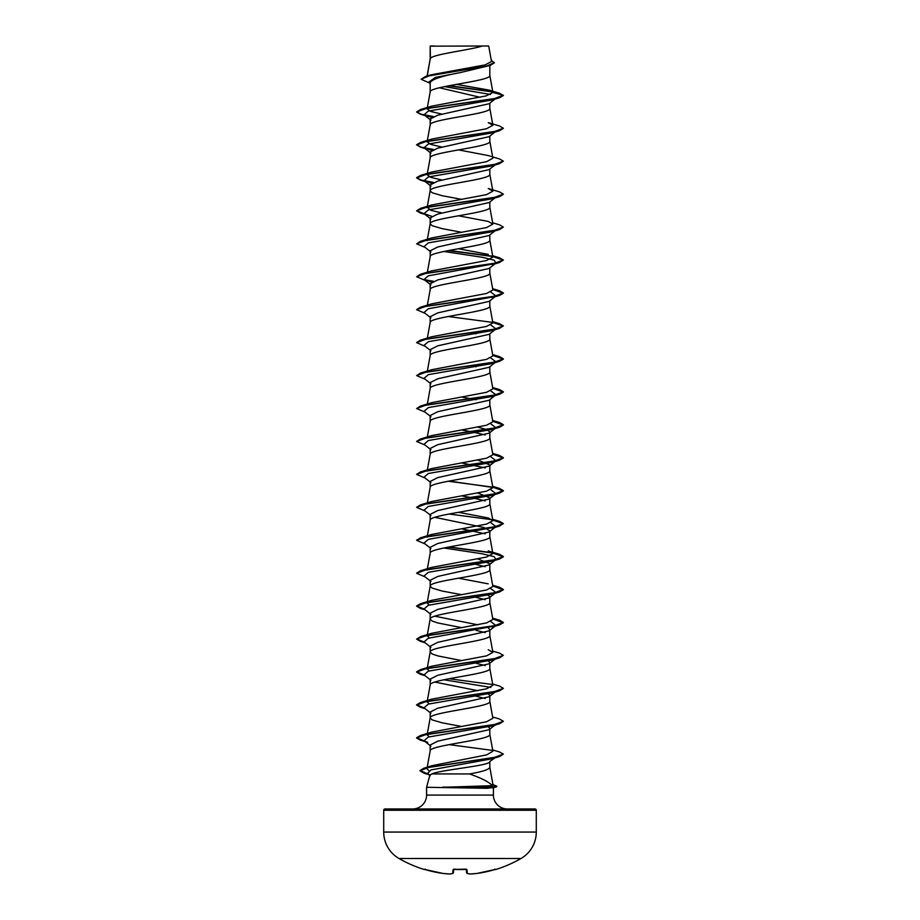 <?xml version="1.0" encoding="UTF-8"?>
<svg xmlns="http://www.w3.org/2000/svg" width="920" height="920" viewBox="0 0 920 920"><rect width="100%" height="100%" fill="white"/><g stroke="black" fill="none" stroke-linecap="round" stroke-linejoin="round"><path stroke-width="1.38" d="M425.235 869.043L424.614 869.434A0.655 0.644 -157.5 0 1 424.453 869.411L425.695 869.722A122.026 121.566 0 0 0 443.06 873.448L443.06 873.448A122.038 112.32 -77.1 0 0 449.834 874A122.038 46.529 -84.6 0 0 452.697 873.448L453.019 869.722L454.319 869.411A121.498 112.251 0 0 0 465.681 869.411L466.98 869.722L467.303 873.448A122.038 46.529 84.6 0 0 470.166 874A122.038 112.32 77.1 0 0 476.94 873.448L476.94 873.448A122.026 121.566 0 0 0 494.304 869.722L495.604 869.538A0.655 0.655 0 0 1 495.121 869.492M424.453 869.411L424.396 869.538A122.072 122.072 0 0 1 398.969 858.486L521.03 858.486A30.521 30.521 0 0 0 536.291 832.059L536.291 810.255L383.709 810.255L383.709 832.059L536.291 832.059M398.969 858.486A30.521 30.521 0 0 1 383.709 832.059M495.604 869.538A122.072 122.072 0 0 0 521.03 858.486M536.291 810.255A1.299 1.299 0 0 0 534.991 808.956L385.008 808.956A1.299 1.299 0 0 0 383.709 810.255M507.276 808.956A13.869 13.869 0 0 1 493.407 795.087L426.592 795.087A13.869 13.869 0 0 1 412.723 808.956M443.049 787.279L492.487 785.68C488.945 781.942 481.263 778.021 469.441 773.927C482.298 771.742 489.083 769.557 489.819 767.372L489.819 761.472C491.671 765.635 440.703 769.764 431.813 773.927L429.847 775.146L426.592 787.279L487.151 788.302L493.407 787.52M426.592 787.279L426.592 795.087M493.407 787.761L493.407 795.087M430.41 46.172L482.574 46C469.292 50.129 432.894 54.257 430.41 58.386L430.18 46.172L430.18 58.96M427.248 75.957L430.18 59.041M429.628 83.041L421.13 79.281L429.18 75.82L490.13 65.435L460 72.657C441.864 75.992 431.917 79.304 430.18 82.627L430.18 91.988C428.329 86.491 491.671 81.006 489.819 75.509L489.819 65.527M442.094 114.172L430.87 111.492L427.121 108.801L430.18 91.988M494.937 99.13L489.072 103.741L437.759 115.207L430.18 119.025L430.18 124.936C428.329 119.439 491.671 113.953 489.819 108.456L489.819 103.143M442.094 147.119L430.87 144.428L427.121 141.749L430.18 124.936M494.937 132.077L489.072 136.689L437.747 148.155L430.18 151.972L430.18 157.883C428.329 152.386 491.671 146.901 489.819 141.404L489.819 136.091M442.094 180.067L430.859 177.376L427.121 174.696L430.18 157.883M494.937 165.025L489.06 169.636L437.759 181.102L430.18 184.92L430.18 190.82L432.193 192.763L442.025 195.672L461.472 199.318M489.819 169.038L489.819 174.352C491.671 179.837 428.329 185.334 430.18 190.82L427.121 207.644L431.733 204.976L486.588 194.614L492.878 191.164L488.267 188.508L499.514 191.9L503.343 194.12L493.729 197.685L420.486 208.368L416.645 210.864L420.486 213.095L424.603 214.095M494.937 197.972L489.072 202.572L437.759 214.049L430.18 217.867L430.18 223.767L432.193 225.71L442.025 228.62L461.472 232.265M489.819 201.986L489.819 207.299C491.671 212.784 428.329 218.281 430.18 223.767L427.121 240.58M494.937 230.92L489.072 235.52L437.747 246.997L430.18 250.815L430.18 256.714C428.329 251.229 491.671 245.732 489.819 240.246L489.819 234.933M427.351 272.216L430.18 256.714M443.9 251.47L482.137 257.267L494.132 260.164L495.96 263.062L489.06 268.479L437.759 279.933L430.18 283.762L430.18 289.662C428.329 284.165 491.671 278.68 489.819 273.194L489.819 267.869M427.351 305.152L430.18 289.662M490.774 292.042L495.96 296.01L489.072 301.415L437.759 312.88L430.18 316.71L430.18 322.529M489.819 300.817L489.819 306.13C491.671 311.627 428.329 317.112 430.18 322.609M490.774 324.99L495.96 328.957L489.072 334.362L437.759 345.828L430.18 349.646L430.18 355.465M489.819 333.764L489.819 339.077C491.671 344.574 428.329 350.06 430.18 355.557M490.774 357.938L495.96 361.905L489.06 367.31L437.77 378.775L430.18 382.593L430.18 388.412M489.819 366.712L489.819 372.025C491.671 377.522 428.329 383.007 430.18 388.493M490.774 390.885L495.96 394.853L489.072 400.246L437.759 411.723L430.18 415.541L430.18 421.36M489.819 399.659L489.819 404.972C491.671 410.458 428.329 415.955 430.18 421.44M487.013 429.72L489.819 432.009L489.072 433.193L437.747 444.671L430.18 448.488L430.18 454.308M489.819 432.009L489.819 437.92C491.671 443.405 428.329 448.902 430.18 454.388M477.905 460.103L489.819 464.956L489.049 466.141L437.77 477.606L430.18 481.436L430.18 487.255M489.819 464.956L489.819 470.867C491.671 476.353 428.329 481.85 430.18 487.335M489.819 497.904L489.072 499.088L437.747 510.554L430.18 514.384L430.18 520.283C428.329 514.786 491.671 509.3 489.819 503.803L489.819 497.904L477.905 493.051M458.528 512.302L488.267 517.96L492.878 520.628L486.599 524.078L431.733 534.439L427.121 537.096L430.18 520.283M489.819 530.851L489.072 532.036L437.759 543.501L430.18 547.319L430.18 553.23C428.329 547.733 491.671 542.248 489.819 536.751L489.819 530.851L483.839 527.471L434.78 517.327M492.74 552.77L499.514 554.3L488.267 550.908L492.878 553.564L486.576 557.025L431.733 567.375L427.121 570.043L430.18 553.23M477.905 558.934L489.819 563.799L489.049 564.983L437.77 576.449L430.18 580.267L430.18 586.178L432.193 588.11L442.025 591.019L461.472 594.665M489.819 563.799L489.819 569.698C491.671 575.195 428.329 580.681 430.18 586.178L427.121 602.991L431.733 600.323L486.588 589.961L492.878 586.511L489.808 569.537M486.519 594.251L489.819 596.746L489.072 597.919L437.759 609.396L430.18 613.214L430.18 619.033M489.819 596.746L489.819 602.646C491.671 608.131 428.329 613.629 430.18 619.114L432.193 621.057L437.954 622.99L461.472 627.612M488.416 628.072L489.819 629.694L489.072 630.867L437.759 642.344L430.18 646.162L430.18 651.981M489.819 629.694L489.819 635.594C491.671 641.079 428.329 646.576 430.18 652.061L432.193 654.005L437.954 655.937L461.472 660.56M488.416 661.02L489.819 662.63L489.06 663.814L437.77 675.28L430.18 679.109L430.18 684.928M489.819 662.63L489.819 668.541C491.671 674.026 428.329 679.523 430.18 685.009L427.213 701.316M488.416 693.967L489.819 695.577L489.072 696.762L437.747 708.227L430.18 712.057L430.18 717.956L432.193 719.888L442.025 722.798L461.472 726.455M489.819 695.577L489.819 701.477C491.671 706.974 428.329 712.459 430.18 717.956L427.121 734.769L429.226 736.817M489.819 728.525L489.072 729.709L437.759 741.175L430.18 744.993L430.18 750.904C428.329 745.407 491.671 739.921 489.819 734.424L489.819 728.525L488.416 726.915M428.858 770.707L426.96 768.637L430.18 750.904M466.486 68.425L470.097 69.092M439.392 87.757L480.067 97.278M470.902 299.862L471.764 300.023M470.902 332.81L476.1 333.834M471.764 365.918L476.1 366.781M461.472 396.991L476.1 399.728M477.905 427.156L486.519 429.525M461.472 429.939L470.902 431.641M471.764 431.813L485.219 434.964M461.472 462.886L485.219 467.912M461.472 495.834L470.902 497.536M471.764 497.697L485.219 500.859M461.472 528.781L485.219 533.807M470.902 563.419L471.764 563.592M476.1 564.454L485.219 566.743M476.1 597.402L485.219 599.69M434.78 616.17L477.905 624.83M476.1 630.349L485.219 632.638M470.902 662.262L471.764 662.423M476.1 663.297L485.219 665.585M434.78 682.053L477.905 690.724M476.1 696.233L485.219 698.533M470.902 728.157L471.764 728.318M421.13 79.281L425.488 76.487L431.147 74.784L485.15 64.894L491.498 61.525L488.692 46L482.574 46M489.819 761.472L494.914 757.931M469.441 773.927L431.813 773.927M490.521 94.484L444.486 86.618M430.18 83.478L428.57 82.202L435.424 77.429L460 72.657M492.706 91.942L448.523 85.824M490.13 65.435L494.362 62.836L491.28 60.306M430.18 46.644L430.341 46L434.412 46M431.584 117.415L424.039 114.804L428.329 111.09L492.257 99.946L499.514 97.784L503.355 95.553L499.387 93.184L488.842 90.045L456.504 84.364M492.372 91.609L449.374 85.663M425.488 76.487L486.898 66.033L494.362 62.56M427.742 107.916L431.733 106.145L420.486 109.526L493.718 98.843L503.355 95.277L492.901 92.483L488.842 90.045M492.487 785.68L493.062 785.22L489.808 767.211M492.648 749.926L499.514 751.973L503.355 754.112L493.798 757.631L423.878 768.2L431.974 765.704L486.703 754.86L492.878 751.249L489.808 734.263M427.742 733.884L431.733 732.113L486.588 721.751L492.878 718.301L489.808 701.316M429.226 703.869L427.121 701.822M427.742 700.936L431.733 699.165L486.576 688.804L492.878 685.354L489.808 668.369M429.226 670.921L427.121 668.874L431.721 666.218L486.576 655.856L492.878 652.406L488.267 649.738M429.226 637.974L427.213 635.421M427.742 635.053L431.733 633.27L486.599 622.909L492.878 619.459L489.808 602.473M429.226 605.026L427.121 602.991M488.267 583.855L458.528 578.197M427.397 503.608L431.733 501.492L486.588 491.13L492.878 487.68L489.808 470.695M492.74 453.94L499.514 455.457L503.343 457.688L493.729 461.242L420.486 471.937L431.721 468.544L486.599 458.183L492.878 454.733L489.808 437.747M492.74 420.992L499.514 422.51L503.355 424.741L493.718 428.306L420.486 438.989L431.733 435.597L486.588 425.235L492.878 421.785L489.808 404.8M492.74 388.044L499.514 389.574L503.343 391.793L493.729 395.358L420.486 406.042L431.733 402.649L486.588 392.288L492.878 388.838L489.808 371.864M492.74 355.097L499.514 356.626L503.355 358.846L493.718 362.411L420.486 373.094L431.733 369.702L486.576 359.352L492.878 355.891L489.808 338.916M492.74 322.149L499.514 323.679L503.343 325.898L493.729 329.464L420.486 340.147L431.733 336.754L486.588 326.404L492.878 322.954L489.808 305.969M492.74 289.214L499.514 290.731L503.355 292.951L493.718 296.516L420.486 307.211L431.733 303.818L486.599 293.457L492.878 290.007L489.808 273.022M492.74 256.266L499.514 257.784L503.343 260.015L493.729 263.568L420.486 274.263L431.721 270.871L486.588 260.51L492.878 257.059L489.808 240.074M488.267 254.391L458.528 248.733M492.648 222.789L499.514 224.836L503.355 227.067L493.718 230.632L420.486 241.316L431.733 237.923L486.576 227.562L492.878 224.112L488.267 221.444L458.528 215.797M442.094 213.003L430.882 210.323L427.213 207.126M427.213 174.179L431.733 172.028L486.599 161.667L492.878 158.217L489.808 141.243M431.733 172.028L420.486 175.421L493.718 164.737L503.355 161.172L499.514 158.953L488.267 155.56L458.528 149.902M427.742 140.863L431.733 139.081L486.599 128.72L492.878 125.281L488.267 122.613L499.514 126.005L503.343 128.225L493.729 131.79L420.486 142.474L416.645 144.704L420.486 147.2L432.986 149.684M431.733 106.145L486.151 95.898L492.901 92.483M503.332 128.363L499.514 130.72L492.257 132.894L428.329 144.037L424.039 147.752L431.584 150.362M503.355 161.172L499.514 163.668L492.257 165.83L428.329 176.985L424.039 180.699L431.584 183.31M503.332 194.258L499.514 196.615L492.257 198.777L428.329 209.933L424.039 213.647L431.584 216.246M503.355 227.067L499.514 229.563L492.257 231.725L428.329 242.88L424.039 246.594L430.928 251.999M495.178 263.557L428.329 275.816L424.039 279.542L431.584 282.141M495.178 296.504L428.329 308.763L424.039 312.49L430.928 317.883M495.96 328.957L492.257 330.567L428.329 341.711L424.039 345.425L430.928 350.83M495.96 361.905L492.257 363.515L428.329 374.659L424.039 378.373L430.928 383.778M495.96 394.853L492.257 396.451L428.329 407.606L424.039 411.32L430.928 416.725M490.774 423.832L495.96 427.788L492.257 429.398L428.317 440.553L424.039 444.268L430.928 449.673M490.774 456.78L495.96 460.736L492.257 462.346L428.329 473.501L424.039 477.216L430.928 482.609M490.774 489.716L495.96 493.683L492.257 495.293L428.317 506.437L424.039 510.163L430.928 515.556M490.774 522.663L495.96 526.631L489.072 532.036M495.178 527.125L428.329 539.384L424.039 543.099L430.928 548.504M443.9 547.986L482.137 553.782L494.132 556.68L495.96 559.578L492.257 561.188L428.317 572.332L424.039 576.047L430.928 581.452M490.774 588.558L495.96 592.526L492.257 594.124L428.329 605.279L424.039 608.994L430.928 614.399M490.774 621.506L495.868 625.543M495.178 625.956L428.317 638.227L424.039 641.942L430.928 647.346M492.648 651.084L499.514 653.131L503.343 655.362L499.514 657.857L492.257 660.019L428.329 671.174L424.039 674.889L430.928 680.294M443.9 679.765L490.774 687.389M495.868 691.426L495.178 691.851M503.332 688.447L499.514 690.805L492.257 692.967L428.317 704.11L424.039 707.836L430.928 713.23M495.868 724.373L495.178 724.799M503.332 721.383L499.514 723.752L492.257 725.914L428.329 737.058L424.039 740.772L427.742 742.382M503.355 754.112L499.41 756.608L492.108 758.77L430.928 769.936L427.409 773.662L429.962 774.928M499.514 97.784L426.282 108.468L416.645 112.033L420.486 114.252L432.986 116.736M499.514 130.72L426.27 141.415L416.645 144.98M499.514 163.668L426.282 174.363L416.645 177.916L420.486 180.147L432.986 182.631M499.514 196.615L426.27 207.299L416.645 210.864M499.514 229.563L426.282 240.246L416.645 243.811L425.051 247.388M448.235 250.608L492.602 256.507M492.786 256.542L503.332 260.153M503.343 260.015L499.514 262.51L426.27 273.194L416.645 276.759L425.063 280.335M492.786 289.489L503.355 293.227L499.514 295.458L426.282 306.141L416.645 309.707L425.051 313.283M448.235 316.503L492.602 322.402M492.786 322.437L503.332 326.036M503.343 325.898L499.514 328.394L426.27 339.089L416.645 342.654L425.063 346.23M492.786 355.384L503.355 359.122L499.514 361.341L426.282 372.036L416.645 375.59L425.051 379.178M492.786 388.332L503.343 392.07L499.514 394.289L426.27 404.984L416.645 408.537L425.063 412.114M492.786 421.279L503.355 425.017L499.514 427.236L426.282 437.92L416.645 441.485L425.051 445.061M492.786 454.216L503.343 457.964L499.514 460.184L426.27 470.867L416.645 474.433L425.063 478.009M448.235 481.229L492.602 487.128M492.786 487.163L503.355 490.9L499.514 493.131L426.282 503.815L416.645 507.38L425.051 510.956M492.786 520.11L503.332 523.71M492.74 519.823L499.514 521.352L503.343 523.572L499.514 526.079L426.27 536.762L416.645 540.327L425.063 543.904M448.235 547.112L492.602 553.023M492.786 553.058L503.355 556.795L499.514 559.015L426.282 569.71L416.645 573.264L425.051 576.851M492.786 586.005L503.343 589.743L499.514 591.962L426.27 602.657L416.645 606.211L420.486 608.442L424.603 609.442M492.786 618.953L503.355 622.69L499.514 624.91L426.282 635.594L416.645 639.158L420.486 641.389L424.603 642.39M499.514 657.857L426.27 668.541L416.645 672.106L420.486 674.325L424.603 675.337M499.514 690.805L426.282 701.488L416.645 705.053L420.486 707.273L424.603 708.285M499.514 723.752L426.27 734.436L416.645 738.001L420.486 740.22L424.603 741.221M499.41 756.608L428.904 767.257L419.957 770.799L424.154 773.237L428.145 774.237M492.947 784.553L496.892 786.278L496.225 786.991L489.842 787.416L486.91 786.174M420.486 109.526L416.645 112.033M416.668 111.895L421.337 114.218L433.481 116.541M416.668 144.843L421.337 147.165L433.481 149.488M420.486 175.421L416.645 177.64L421.084 180.032L433.481 182.436M416.668 210.726L424.131 213.716M420.486 241.316L416.645 243.811M449.098 250.435L492.257 256.174M420.486 274.263L416.645 276.759M424.131 279.611L433.481 281.267M420.486 307.211L416.668 309.568M420.486 340.147L416.668 342.516M420.486 373.094L416.645 375.59M420.486 406.042L416.645 408.537M420.486 438.989L416.668 441.347M420.486 471.937L416.668 474.294M449.098 481.056L499.514 488.405L503.355 490.636L493.718 494.19L420.486 504.884L416.668 507.242M449.098 514.004L492.257 519.742M503.343 523.572L493.729 527.137L420.486 537.82L416.668 540.189M449.098 546.952L492.257 552.69M499.514 554.3L503.355 556.519L493.718 560.084L420.486 570.768L416.668 573.125M492.74 585.718L499.514 587.247L503.343 589.467L493.729 593.032L420.486 603.716L416.645 605.935L424.131 609.063M492.74 618.665L499.514 620.183L503.355 622.414L493.718 625.98L420.486 636.663L416.645 639.158M416.668 639.02L424.12 642.01M503.343 655.362L493.729 658.915L420.486 669.61L416.645 671.83L424.131 674.958M449.098 678.73L492.257 684.469M492.648 684.031L499.514 686.078L503.355 688.309L493.718 691.863L420.486 702.558L416.645 704.777L424.12 707.905M492.648 716.979L499.514 719.026L503.343 721.245L493.729 724.81L420.486 735.494L416.645 737.725L424.131 740.853M449.098 744.625L492.257 750.363M423.878 768.2L419.957 770.534L427.65 773.858M496.892 786.278L489.842 787.14L442.761 787.14M443.049 787.416L489.842 787.416L487.151 788.302M466.313 869.481L466.612 872.861A0.655 0.655 0 0 0 467.095 873.425A0.655 0.598 105.1 0 1 466.934 873.356M453.686 869.481L453.387 872.861A0.655 0.644 5 0 1 452.697 873.448A0.655 0.598 74.9 0 0 453.065 873.356M424.614 869.434L443.06 873.448L449.88 874A0.655 0.655 0 0 0 449.972 874A0.655 0.598 83.4 0 0 450.098 873.966M452.904 873.425A0.655 0.655 0 0 0 453.387 872.861A0.655 0.655 0 0 1 452.904 873.425L449.972 874A0.655 0.598 83.4 0 1 449.834 874L449.857 874M453.019 869.722A0.655 0.621 5 0 0 453.606 869.446M454.319 869.411L466.291 869.147M466.98 869.722A0.655 0.621 175 0 1 466.394 869.446M470.143 874L476.928 873.448A0.655 0.655 0 0 0 476.94 873.448L470.143 874A0.655 0.655 0 0 1 470.028 874A0.655 0.655 0 0 0 470.143 874L470.166 874A0.655 0.598 96.6 0 1 470.028 874L467.095 873.425A0.655 0.598 105.1 0 0 467.303 873.448A0.655 0.644 175 0 1 466.612 872.861A0.655 0.655 0 0 0 467.095 873.425L470.028 874A0.655 0.598 96.6 0 1 469.901 873.966M495.546 869.411A0.655 0.644 157.5 0 1 495.339 869.446L494.764 869.043M460 869.561L453.709 869.147M427.121 668.874L430.192 651.9M492.878 652.406L489.808 635.421M427.121 635.938L430.192 618.953M492.878 553.564L489.808 536.59M492.878 520.628L489.808 503.642M427.351 502.826L430.192 487.174M427.351 469.89L430.192 454.227M427.351 436.942L430.192 421.279M427.351 403.995L430.192 388.332M427.351 371.047L430.192 355.384M427.351 338.1L430.192 322.437M492.878 224.112L489.808 207.126M492.878 191.164L489.808 174.19M492.878 125.281L489.808 108.295M492.89 92.345L489.808 75.348M427.087 76.004L430.192 58.88M492.798 787.922L496.225 786.991M427.731 116.414L420.486 114.252M427.742 149.362L420.486 147.2M427.731 182.309L420.486 180.147M425.063 214.44L420.486 213.095M492.257 264.673L499.514 262.51M492.257 297.62L499.514 295.458M492.257 330.567L499.514 328.394M492.257 363.515L499.514 361.341M492.257 396.451L499.514 394.289M492.257 429.398L499.514 427.236M492.257 462.346L499.514 460.184M492.257 495.293L499.514 493.131M492.257 528.241L499.514 526.079M492.257 561.188L499.514 559.015M492.257 594.124L499.514 591.962M425.063 609.787L420.486 608.442M492.257 627.072L499.514 624.91M425.051 642.735L420.486 641.389M425.063 675.682L420.486 674.325M425.051 708.63L420.486 707.273M425.063 741.577L420.486 740.22M428.536 774.548L424.154 773.237M424.039 114.804L430.928 120.209M424.039 147.752L430.928 153.157M424.039 180.699L430.928 186.105M424.039 213.647L430.928 219.052M424.039 279.542L430.928 284.935M495.96 427.788L489.072 433.193M495.96 460.736L489.06 466.152M495.96 493.683L489.072 499.088M495.96 559.578L489.06 564.983M495.96 592.526L489.072 597.919M495.96 625.473L489.072 630.867M494.948 659.214L489.06 663.826M495.96 691.357L489.072 696.762M495.96 724.304L489.072 729.709M424.039 740.772L430.94 746.189M427.409 773.662L430.192 775.836M431.733 732.113L420.486 735.494M431.733 699.165L420.486 702.558M431.721 666.218L420.486 669.61M431.733 633.27L420.486 636.663M492.648 618.136L499.514 620.183M431.733 600.323L420.486 603.716M492.648 585.2L499.514 587.247M431.733 567.375L420.486 570.768M431.733 534.428L420.486 537.82M492.648 519.305L499.514 521.352M431.733 501.492L420.486 504.884M492.648 486.358L499.514 488.405M492.648 453.41L499.514 455.457M492.648 420.463L499.514 422.51M492.648 387.527L499.514 389.574M492.648 354.579L499.514 356.626M492.648 321.632L499.514 323.679M492.648 288.684L499.514 290.731M492.648 255.737L499.514 257.784M431.733 204.976L420.486 208.368M431.733 139.081L420.486 142.474M424.396 869.538L425.19 869.17M425.695 869.722L443.06 873.448A0.655 0.655 0 0 0 443.072 873.448M465.681 869.446L466.497 869.526M476.94 873.448L495.385 869.434L476.94 873.448"/></g></svg>
